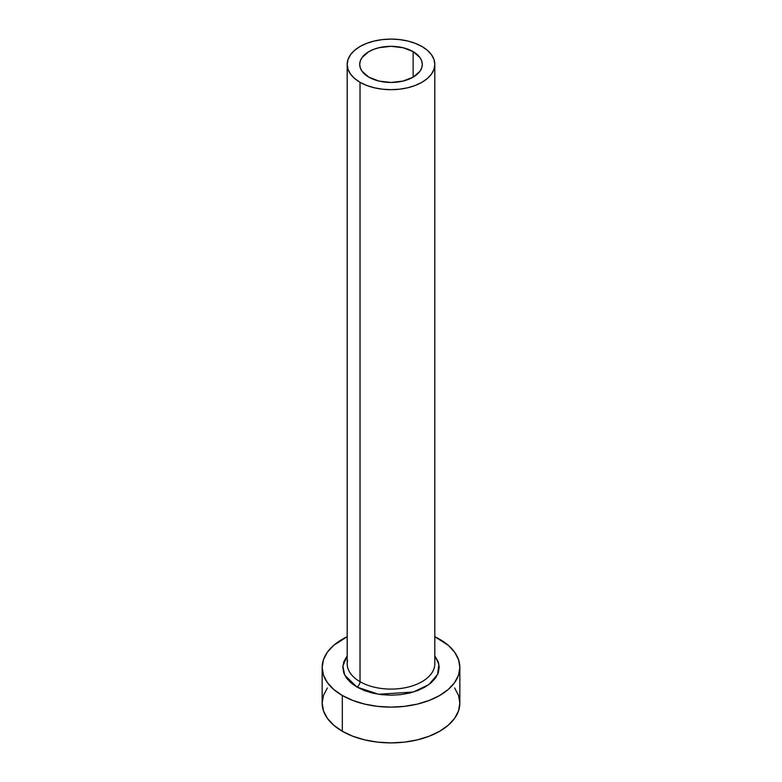 <?xml version="1.0" encoding="UTF-8"?>
<svg xmlns="http://www.w3.org/2000/svg" width="782" height="782" viewBox="0 0 782 782"><rect width="100%" height="100%" fill="white"/><g stroke="black" fill="none" stroke-linecap="round" stroke-linejoin="round"><path stroke-width="1.17" d="M368.869 77.164A31.29 18.064 180 0 1 359.71 64.398A31.29 18.064 180 0 1 379.026 47.702A31.29 18.064 180 0 1 413.131 51.622L413.131 77.164L402.974 81.084L391 82.462L379.026 81.084L368.869 77.164L362.086 71.309L360.307 67.917L359.71 64.398L360.307 60.869L362.086 57.477L368.869 51.622L373.61 49.374L379.026 47.702L391 46.324L402.974 47.702L413.131 51.622L419.914 57.477L421.693 60.869L422.29 64.398L421.693 67.917L419.914 71.309L413.131 77.164L413.131 51.622A31.29 18.064 180 0 1 422.29 64.398A31.29 18.064 180 0 1 402.974 81.084A31.29 18.064 180 0 1 368.869 77.164M347.589 660.409A43.812 25.298 0 0 0 360.023 681.689A4.379 2.532 -60 0 1 356.924 687.055L344.696 675.081L342.868 665.971L347.188 655.795L343.738 661.953L342.809 667.378L343.738 672.813L346.475 678.033L350.932 682.842L356.924 687.055A4.379 2.532 120 0 0 360.023 681.689A43.812 25.298 0 0 0 407.764 687.173A43.812 25.298 0 0 0 434.812 663.81L434.812 64.398A43.812 25.298 180 0 1 407.764 87.76A43.812 25.298 180 0 1 360.023 82.276L360.023 681.689L360.023 82.276A43.812 25.298 180 0 1 347.188 64.398A43.812 25.298 180 0 1 374.236 41.026A43.812 25.298 180 0 1 421.977 46.509A43.812 25.298 180 0 1 434.812 64.398L433.971 59.461L431.478 54.711L427.422 50.341L421.977 46.509L415.34 43.362L407.764 41.026L399.543 39.589L391 39.1L382.457 39.589L374.236 41.026L366.66 43.362L360.023 46.509L354.578 50.341L350.522 54.711L348.029 59.461L347.188 64.398L348.029 69.324L350.522 74.075L354.578 78.444L360.023 82.276L366.66 85.424L374.236 87.76L382.457 89.197L391 89.686L399.543 89.197L407.764 87.76L415.34 85.424L421.977 82.276L427.422 78.444L431.478 74.075L433.971 69.324L434.812 64.398M327.394 687.945L323.474 695.403L322.155 703.155A68.845 39.745 0 0 0 342.32 731.258L342.32 695.491L352.75 700.428L364.656 704.103L377.569 706.361L391 707.133L404.431 706.361L417.344 704.103L429.25 700.428L439.68 695.491L448.242 689.46L454.606 682.598L458.526 675.14L459.845 667.378L458.526 659.627L454.606 652.168L448.242 645.297L434.812 636.724A68.845 39.745 180 0 1 439.68 639.275A68.845 39.745 180 0 1 459.845 667.378A68.845 39.745 180 0 1 417.344 704.103A68.845 39.745 180 0 1 342.32 695.491L342.32 731.258A68.845 39.745 0 0 0 417.344 739.87A68.845 39.745 0 0 0 459.845 703.155L458.526 695.403L454.606 687.945M342.32 695.491A68.845 39.745 180 0 1 322.155 667.378A68.845 39.745 180 0 1 347.188 636.724L333.758 645.297L327.394 652.168L323.474 659.627L322.155 667.378L323.474 675.14L327.394 682.598L333.758 689.46L342.32 695.491M434.812 655.795L438.262 661.953L439.191 667.378L438.262 672.813L435.525 678.033L431.068 682.842L425.076 687.055L417.774 690.516L409.445 693.087L400.404 694.67L391 695.208L381.596 694.67L372.555 693.087L364.226 690.516L356.924 687.055L378.605 694.269L413.385 692.021L428.878 684.582L437.627 674.407L438.868 664.192L434.812 655.795M322.155 667.378L322.155 703.155L323.474 710.906L327.394 718.365L333.758 725.237L342.32 731.258L352.75 736.204L364.656 739.87L377.569 742.138L391 742.9L404.431 742.138L417.344 739.87L429.25 736.204L439.68 731.258L448.242 725.237L454.606 718.365L458.526 710.906L459.845 703.155L459.845 667.378M347.188 64.398L347.188 663.81A43.812 25.298 0 0 0 360.023 681.689A43.812 25.298 0 0 0 404.998 687.769A43.812 25.298 0 0 0 434.411 667.202"/></g></svg>
